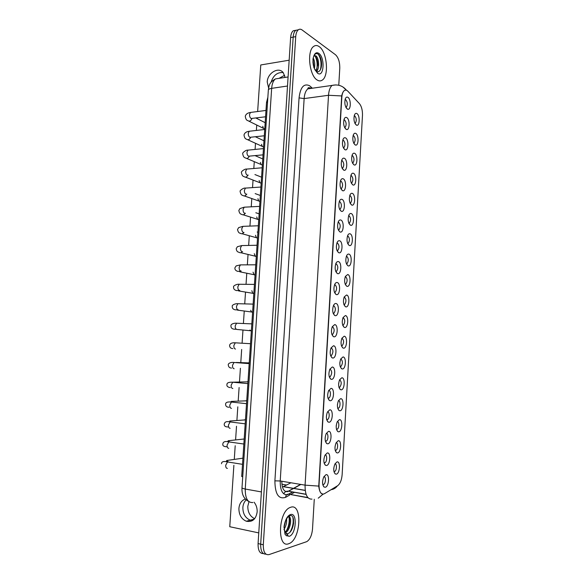 <?xml version="1.0" encoding="UTF-8"?>
<svg xmlns="http://www.w3.org/2000/svg" width="584" height="584" viewBox="0 0 584 584"><rect width="100%" height="100%" fill="white"/><g stroke="black" fill="none" stroke-linecap="round" stroke-linejoin="round"><path stroke-width="0.88" d="M338.224 440.738C341.874 439.956 341.158 452.629 337.523 452.95L336.493 452.695C334.647 450.388 334.515 447.089 336.107 442.789L338.224 440.738M335.223 450.337L336.012 450.257C338.085 449.264 338.187 442.336 336.121 442.76M339.428 419.662C343.063 419.056 342.348 431.678 338.727 431.824L337.793 431.576C335.895 429.306 335.727 426.021 337.267 421.721L339.428 419.662M336.479 429.247L337.267 429.16C339.319 428.16 339.348 421.327 337.304 421.714M340.625 398.675C344.246 398.244 343.531 410.815 339.932 410.786L339.078 410.552C337.143 408.311 336.924 405.041 338.421 400.726L340.625 398.675M337.727 408.252L338.523 408.158C340.523 407.15 340.508 400.463 338.508 400.741M341.822 377.768C345.421 377.512 344.713 390.032 341.129 389.835L340.363 389.608C338.392 387.404 338.129 384.141 339.581 379.812L341.822 377.768M338.976 387.338L339.764 387.236C341.713 384.184 341.691 381.724 339.706 379.863M343.012 356.948C346.597 356.868 345.889 369.336 342.326 368.964L341.647 368.76C339.625 366.584 339.326 363.321 340.735 358.985L343.012 356.948M340.224 366.518L341.005 366.409C342.896 363.416 342.859 360.97 340.895 359.065M344.195 336.216C347.765 336.304 347.057 348.721 343.516 348.181L342.918 347.991C340.866 345.845 340.523 342.589 341.888 338.231L344.195 336.216M341.465 345.779L342.239 345.662C344.078 342.728 344.02 340.289 342.085 338.355M345.378 315.564C348.925 315.827 348.225 328.193 344.699 327.478L344.188 327.317C342.1 325.186 341.713 321.93 343.042 317.557L345.378 315.564M342.706 325.135L343.465 325.003C345.246 322.127 345.18 319.703 343.268 317.725M346.553 295C350.086 295.424 349.385 307.746 345.874 306.87L345.458 306.724C343.326 304.614 342.903 301.359 344.195 296.957L346.553 295M343.939 304.571L344.684 304.432C346.421 301.607 346.341 299.19 344.443 297.183L344.1 297.19M347.721 274.517C351.239 275.108 350.546 287.379 347.049 286.335L346.714 286.218C344.545 284.123 344.093 280.868 345.341 276.444L347.721 274.517M345.173 284.094L345.896 283.948C347.582 281.174 347.487 278.765 345.618 276.721M348.889 254.113C352.393 254.879 351.699 267.092 348.217 265.888L347.969 265.793C345.764 263.712 345.275 260.449 346.487 256.004C347.144 254.514 347.947 253.887 348.889 254.113M346.4 263.698L347.108 263.545C348.743 260.822 348.633 258.42 346.786 256.339L346.356 256.332M350.05 233.797C353.539 234.724 352.846 246.893 349.385 245.521L349.217 245.455C346.984 243.389 346.451 240.119 347.626 235.644C348.283 234.14 349.093 233.52 350.05 233.797M347.626 243.382L348.305 243.229C349.896 240.557 349.779 238.162 347.954 236.046L347.48 236.024M351.21 213.554C354.678 214.649 353.992 226.774 350.539 225.234L350.458 225.205C348.195 223.146 347.626 219.861 348.765 215.357C349.422 213.839 350.232 213.233 351.21 213.554M348.845 223.161L349.502 222.993C351.042 220.365 350.911 217.978 349.115 215.824L348.611 215.795M352.364 193.399C355.809 194.654 355.13 206.729 351.699 205.035L351.692 205.028C349.4 202.984 348.801 199.691 349.904 195.151C350.553 193.618 351.378 193.034 352.364 193.399M350.064 203.013L350.692 202.845C352.188 200.261 352.05 197.881 350.269 195.691L349.728 195.647M353.51 173.324C356.897 174.711 356.298 186.588 352.918 184.945L352.846 184.909C350.582 182.799 349.977 179.5 351.035 175.025C351.685 173.47 352.51 172.908 353.51 173.324M351.276 182.945L351.875 182.777C353.327 180.237 353.174 177.857 351.422 175.638L350.853 175.572M354.656 153.329C357.977 154.848 357.466 166.513 354.145 164.936L353.992 164.87C351.75 162.688 351.145 159.388 352.167 154.972C352.816 153.41 353.641 152.862 354.656 153.329M352.488 162.965L353.05 162.79C354.459 160.293 354.298 157.921 352.568 155.665L351.969 155.578M355.795 133.415C359.058 135.057 358.634 146.526 355.357 145.014L355.138 144.905C352.926 142.657 352.313 139.35 353.298 134.999C353.94 133.422 354.773 132.889 355.795 133.415M353.692 143.065L354.225 142.883C355.59 140.43 355.422 138.058 353.707 135.765L353.086 135.663M356.926 113.581C360.131 115.34 359.788 126.626 356.568 125.173L356.269 125.027C354.087 122.706 353.466 119.399 354.422 115.099C355.057 113.508 355.897 113.004 356.926 113.581M354.889 123.239L355.386 123.063C356.714 120.647 356.539 118.282 354.846 115.953L354.203 115.822M337.012 461.9C340.684 460.944 339.961 473.661 336.311 474.164L335.194 473.901C333.391 471.551 333.311 468.237 334.939 463.944L337.012 461.9M333.968 471.514L334.749 471.441C336.829 470.47 337.026 463.521 334.968 463.893M327.244 452.972C331.077 452.067 330.332 465.068 326.514 465.506L325.354 465.214C323.499 462.878 323.375 459.535 324.989 455.199L327.244 452.972M324.069 462.776L324.981 462.718C327.186 461.667 327.274 454.476 325.076 455.031M328.5 431.35C332.318 430.634 331.573 443.577 327.777 443.833L326.712 443.555C324.806 441.249 324.631 437.927 326.201 433.584L328.5 431.35M325.376 441.139L326.295 441.073C328.456 440.022 328.493 432.985 326.339 433.438M329.756 409.822C333.552 409.289 332.807 422.174 329.033 422.247L328.062 421.984C326.106 419.714 325.887 416.407 327.412 412.056L329.756 409.822M326.682 419.597L327.602 419.524C329.719 418.472 329.712 411.589 327.595 411.924M331.004 388.375C334.785 388.024 334.041 400.865 330.281 400.748L329.405 400.5C327.405 398.273 327.142 394.974 328.617 390.601L331.004 388.375M327.989 398.149L328.901 398.069C330.975 397.01 330.916 390.273 328.843 390.506M332.245 367.022C336.004 366.854 335.267 379.644 331.529 379.344L330.741 379.118C328.697 376.914 328.391 373.621 329.821 369.241L332.245 367.022M329.288 376.797L330.201 376.702C332.194 373.599 332.157 371.088 330.091 369.183M333.479 345.764C337.224 345.772 336.493 358.503 332.763 358.036L332.077 357.817C329.989 355.649 329.639 352.356 331.026 347.954L333.479 345.764M330.581 355.532L331.486 355.43C333.42 352.386 333.369 349.889 331.332 347.94L331.018 347.976M334.712 324.587C338.435 324.777 337.705 337.457 334.004 336.807L333.406 336.618C331.281 334.464 330.887 331.179 332.23 326.755L334.712 324.587M331.88 334.355L332.771 334.245C334.647 331.259 334.581 328.777 332.566 326.792L332.201 326.821M335.939 303.498C339.647 303.87 338.917 316.491 335.231 315.667L334.734 315.499C332.559 313.374 332.128 310.089 333.428 305.636C334.121 304.096 334.961 303.381 335.939 303.498M333.165 313.272L334.041 313.148C335.866 310.228 335.785 307.753 333.793 305.724L333.376 305.753M337.158 282.503C340.852 283.043 340.129 295.621 336.457 294.621L336.048 294.475C333.836 292.365 333.362 289.08 334.625 284.605C335.318 283.036 336.165 282.335 337.158 282.503M334.457 292.277L335.311 292.146C337.077 289.277 336.983 286.81 335.019 284.751L334.552 284.773M338.377 261.588C342.049 262.304 341.326 274.83 337.676 273.655L337.362 273.538C335.114 271.451 334.596 268.151 335.815 263.647C336.508 262.055 337.362 261.369 338.377 261.588M335.742 271.37L336.574 271.231C338.289 268.414 338.18 265.961 336.238 263.858L335.727 263.873M339.589 240.761C343.246 241.652 342.523 254.12 338.888 252.777L338.669 252.697C336.377 250.616 335.829 247.309 337.012 242.776C337.698 241.163 338.559 240.491 339.589 240.761M337.019 250.558L337.829 250.405C339.494 247.638 339.37 245.192 337.45 243.053L336.902 243.061M340.793 220.015C344.436 221.081 343.713 233.505 340.1 231.987L339.961 231.936C337.647 229.862 337.056 226.548 338.202 221.986C338.888 220.358 339.749 219.701 340.793 220.015M338.297 229.826L339.078 229.665C340.691 226.95 340.552 224.512 338.662 222.336L338.07 222.329M341.998 199.363C345.618 200.597 344.903 212.97 341.304 211.284L341.253 211.262C338.902 209.203 338.282 205.875 339.384 201.276C340.07 199.633 340.939 198.991 341.998 199.363M339.567 209.181L340.319 209.014C341.881 206.349 341.735 203.911 339.866 201.699L339.246 201.677M343.195 178.792C346.772 180.179 346.108 192.421 342.538 190.676L342.501 190.661C340.143 188.574 339.501 185.23 340.567 180.646C341.246 178.989 342.122 178.368 343.195 178.792M340.837 188.625L341.552 188.449C343.071 185.829 342.91 183.398 341.063 181.149L340.414 181.113M344.385 158.3C347.896 159.826 347.327 171.857 343.815 170.178L343.699 170.126C341.37 167.966 340.72 164.622 341.749 160.096C342.421 158.425 343.304 157.826 344.385 158.3M342.1 168.155L342.779 167.973C344.253 165.396 344.078 162.972 342.261 160.688L341.574 160.622M345.575 137.897C349.02 139.554 348.538 151.373 345.086 149.767L344.888 149.672C342.589 147.438 341.932 144.087 342.925 139.627C343.596 137.948 344.48 137.371 345.575 137.897M343.356 147.767L343.998 147.577C345.429 145.051 345.246 142.627 343.45 140.306L342.735 140.218M346.757 117.581C350.137 119.362 349.743 130.984 346.356 129.444L346.071 129.305C343.801 126.998 343.144 123.64 344.1 119.245C344.764 117.545 345.655 116.99 346.757 117.581M344.611 127.458L345.217 127.268C346.604 124.786 346.407 122.363 344.633 120.005L343.896 119.895M347.933 97.338C351.254 99.243 350.94 110.683 347.611 109.201L347.254 109.018C345.013 106.638 344.348 103.28 345.268 98.937C345.932 97.229 346.816 96.696 347.933 97.338M345.859 107.237L346.421 107.047C347.772 104.602 347.568 102.178 345.816 99.791L345.056 99.652M325.981 474.69C329.836 473.595 329.084 486.647 325.252 487.268L323.996 486.976C322.193 484.589 322.113 481.231 323.777 476.902L325.981 474.69M322.762 484.508L323.66 484.457C325.872 483.428 326.069 476.201 323.879 476.712M324.5 493.662L323.602 494.049C320.514 494.188 319.003 491.027 319.054 484.559L341.822 97.353C342.063 94.046 342.866 91.805 344.231 90.615C345.421 89.739 346.655 89.958 347.925 91.279L359.401 103.609C361.569 106.354 362.598 110.274 362.474 115.391L342.136 474.704C341.655 480.128 340.151 483.8 337.625 485.727L324.5 493.662M282.444 487.078L290.934 482.778M242.74 476.69L241.703 476.515L266.516 102.47L267.866 97.243M288.7 543.733L289.321 543.492C300.899 538.937 302.461 503.386 290.949 507.175L289.846 507.584C278.196 512.124 277.02 548.69 288.7 543.733L289.321 543.492C300.899 538.937 302.461 503.386 290.949 507.175L289.846 507.584C278.196 512.124 277.02 548.69 288.7 543.733M317.163 80.015C319.025 81.198 320.755 81.205 322.361 80.052C329.193 75.774 326.996 51.706 319.214 46.64C317.236 45.224 315.375 45.158 313.637 46.435C306.673 50.859 309.367 75.767 317.163 80.015C319.025 81.198 320.755 81.205 322.361 80.052C329.193 75.774 326.996 51.706 319.214 46.64C317.236 45.224 315.375 45.158 313.637 46.435C306.673 50.859 309.367 75.767 317.163 80.015M322.478 494.064C320.536 493.589 319.295 490.932 318.747 486.1L341.691 95.944C342.275 93.345 343.115 91.571 344.202 90.622M298.322 29.806L295.738 30.324C294.278 31.551 293.423 33.821 293.168 37.113L260.683 544.164C260.588 550.967 262.34 554.296 265.939 554.143C262.34 554.296 260.588 550.967 260.683 544.164L293.168 37.113C293.423 33.821 294.278 31.551 295.738 30.324L298.322 29.806M338.771 85.257L339.771 68.284C339.851 62.065 338.428 57.553 335.515 54.757L302.154 29.996C300.767 28.996 299.475 28.944 298.285 29.835C296.833 31.069 295.978 33.339 295.723 36.639L263.296 544.748C263.245 551.938 265.143 555.231 268.998 554.61L306.761 541.645C309.951 539.623 311.871 535.411 312.513 529.009L314.272 499.262M295.789 30.288L293.197 30.806C291.737 32.032 290.876 34.295 290.62 37.588L258.077 543.587C257.975 550.369 259.734 553.69 263.333 553.552M286.08 533.659L287.656 533.674C294.226 532.104 295.635 514.037 290.175 515.621C287.883 516.293 286.043 518.95 284.656 523.585L284.05 526.315L284.977 534.185L286.043 535.389C287.109 536.601 289.255 535.251 286.656 534.17L283.963 529.425M286.583 518.869C286.934 522.563 286.065 526.104 283.977 529.491M285.693 520.636L283.963 527.622M288.759 516.278C292.358 517.249 290.482 530.557 285.32 532.776M288.423 516.548C291.022 518.847 289.299 529.433 284.956 532.192M293.628 522.965L292.986 526.454M289.547 522.965L289.204 524.812M292.861 517.373C293.767 522.169 292.847 527.053 290.117 532.031M289.08 517.599C289.606 522.198 288.664 526.673 286.24 531.038M285.065 522.279L284.043 526.432M316.966 71.817L318.368 71.752C320.346 70.825 321.426 68.386 321.601 64.437C321.58 60.663 320.798 57.626 319.258 55.319L318.492 54.436C316.44 52.808 314.791 53.597 313.542 56.794L313.002 58.889L313.82 67.35L315.265 70.292L316.579 71.482L314.842 69.153L315.265 70.292M313.199 57.947C314.725 60.955 315.134 64.437 314.418 68.408M312.929 59.714L313.725 66.904M314.075 55.575L316.017 55.889C318.981 58.093 319.762 68.642 316.528 71.423M314.112 55.553L315.667 56.743C316.995 58.729 317.674 61.415 317.703 64.802L316.112 70.912M320.594 57.991L321.601 64.437M316.805 58.999L317.681 65.364M313.002 59.918L313.812 65.678M318.295 54.268C320.937 58.488 321.66 63.62 320.463 69.671M315.163 56.166C317.163 60.298 317.659 64.882 316.659 69.941M312.907 61.656L313.323 65.299M254.646 518.702C250.047 516.373 247.769 512.234 247.806 506.284L248.981 501.7M242.864 507.452C242.864 513.752 245.316 518.001 250.229 520.183L252.485 520.578L250.229 520.183C245.316 518.001 242.864 513.752 242.864 507.452C243.119 504.284 244.243 501.758 246.229 499.882C244.243 501.758 243.119 504.284 242.864 507.452M283.189 72.584C277.378 72.095 273.349 75.285 271.1 82.154C273.349 75.285 277.378 72.095 283.189 72.584M279.174 78.263L284.649 75.263M262.749 126.283L263.384 128.319L264.764 128.925M261.544 144.285L262.223 146.38L263.567 146.971M260.347 162.352L261.063 164.505L262.362 165.082M259.135 180.485L259.895 182.704L261.157 183.259M257.924 198.684L258.734 200.969L259.946 201.502M256.712 216.949L257.566 219.299L258.734 219.81M255.493 235.286L256.398 237.703L257.515 238.192M254.266 253.682L255.223 256.172L256.288 256.632M253.04 272.151L254.055 274.714L255.062 275.144M251.806 290.686L252.879 293.321L253.828 293.723M250.638 310.294L251.704 312.002L252.595 312.374M249.857 330.069L251.354 331.091M285.087 77.416L283.225 72.62C278.597 66.379 267.435 73.029 267.216 81.994L268.611 87.965M245.353 499.043C241.572 500.379 239.425 503.503 238.907 508.394C238.9 514.745 241.367 519.023 246.295 521.227C252.332 522.359 255.945 519.278 257.15 511.971C257.318 508.226 256.288 504.97 254.077 502.211M246.747 400.507L245.63 400.865M233.885 465.28L229.76 526.724L258.763 532.9M289.168 60.203L260.771 64.963L257.646 111.522M257.223 117.829L257.164 118.64M256.741 125.034L256.376 130.436M255.507 143.306L255.098 149.431M254.281 161.651L253.821 168.484M253.04 180.062L252.536 187.581M251.799 198.553L251.251 206.751M250.551 217.109L249.959 226.001M249.302 235.739L248.66 245.316M248.047 254.449L247.361 264.713M246.784 273.224L246.047 284.182M245.521 292.08L244.74 303.724M244.251 311.017L243.418 323.346M242.973 330.026L242.097 343.042M241.667 349.458L240.783 362.627M240.404 368.27L239.491 381.848M239.112 387.513L238.192 401.142M237.812 406.836L236.892 420.502M236.513 426.232L235.593 439.927M235.199 445.716L234.279 459.418M249.258 362.635L248.368 362.89M245.484 419.553L244.265 419.962M248.003 381.534L247.003 381.841M305.213 490.348L283.751 486.662M267.53 102.331L266.516 102.47M308.527 88.768L308.542 87.658M281.824 481.245C281.926 488.377 283.839 491.852 287.554 491.655L293.635 488.458M289.533 495.123L285.671 497.312C278.626 499.619 275.035 494.13 274.896 480.844L299.059 97.886L304.14 98.587L280.218 480.975C280.145 490.363 282.532 494.955 287.364 494.743L292.577 492.042M299.059 97.886C300.366 87.25 303.855 83.183 309.52 85.687L312.352 88.22M311.564 88.337L307.87 88.863C305.753 90.593 304.512 93.834 304.14 98.587L328.522 95.28C328.887 90.44 330.091 87.147 332.135 85.395L335.756 84.914M307.819 497.561L288.584 494.159L292.409 492.013M318.236 498.181L323.12 494.122M341.691 95.944L328.522 95.28L305.074 485.151L318.747 486.1M308.848 87.578L309.856 88.578M331.07 489.691C333.683 489.334 335.778 488.063 337.369 485.881M346.538 90.264L342.969 87.023M311.987 499.116C307.308 499.378 305.009 494.721 305.074 485.151L280.218 480.975L274.896 480.844M339.91 362.175L339.83 363.496M338.705 383.148L338.625 384.476M337.494 404.208L337.413 405.544M336.274 425.364L336.202 426.7M335.055 446.599L334.982 447.943M333.829 467.923L333.756 469.273M294.613 492.254L290.62 494.517M295.723 36.639L290.62 37.588M263.296 544.748L258.077 543.587M285.671 497.312C285.773 495.195 286.744 494.144 288.584 494.159L308.031 497.794M311.126 88.191L311.089 86.958M306.067 494.261L288.387 491.173L293.365 488.414M293.774 488.385L300.869 484.443M299.044 485.457L299.76 484.253M283.707 493.816C284.707 491.889 286.269 491.013 288.387 491.173L306.118 494.407M279.313 78.307L275.458 78.906C273.29 80.614 272.027 83.76 271.655 88.352L245.243 489.034C245.185 498.327 247.718 502.831 252.843 502.547M261.398 491.925L245.243 489.034C243.163 488.64 242.083 488.217 242.002 487.749L242.01 487.713M248.594 501.379C243.82 498.787 241.623 494.246 242.002 487.749L268.341 90.06C268.501 89.25 269.604 88.688 271.655 88.352L287.511 86.016M288.087 76.957L275.458 78.906C268.377 82.965 269.188 86.184 268.341 90.06L268.341 90.133M281.919 484.245L286.744 485.049M227.395 468.383C226.198 468.346 225.643 467.288 225.723 465.2L227.512 461.944L228.76 462.141M227.213 461.9L226.431 460.812L226.869 460.491L228.234 461.864M228.76 448.3C227.563 448.22 227.008 447.14 227.088 445.059L228.819 441.898L230.067 442.073M228.483 441.854L227.928 441.008L228.308 440.723L229.454 441.796M230.111 428.298C228.928 428.174 228.373 427.079 228.453 425.006L230.118 421.933L231.366 422.086M229.753 421.896L229.738 421.027L230.643 421.809M231.461 408.369C230.278 408.209 229.731 407.092 229.811 405.019L231.417 402.04L232.658 402.172M232.812 388.521C231.629 388.316 231.082 387.177 231.162 385.119L232.709 382.221L233.943 382.337M286.043 535.389L289.16 536.331C296.278 534.513 297.636 512.088 290.496 514.54C287.875 515.526 285.934 518.541 284.656 523.585M314.783 69.496L317.579 73.255C323.989 78.008 325.23 57.509 318.798 53.363C316.448 51.932 314.696 53.078 313.542 56.794M234.148 368.752C232.972 368.504 232.432 367.351 232.512 365.292L234.001 362.481L235.228 362.569M235.483 349.057C234.315 348.765 233.775 347.589 233.856 345.546L235.286 342.815L236.498 342.881M233.264 342.83L235.031 342.808M251.368 330.829L236.812 329.442C235.651 329.106 235.111 327.916 235.191 325.872L236.571 323.222L237.768 323.273M236.338 329.281L234.067 329.172C231.906 328.894 230.862 327.77 230.95 325.806C230.541 324.164 234.155 322.93 236.571 323.222L251.828 323.879M238.352 309.9L238.141 309.892C236.98 309.52 236.44 308.308 236.52 306.272L237.849 303.702L239.024 303.731M237.871 309.827L235.316 309.834C233.118 309.389 232.103 308.243 232.271 306.396C231.593 305.009 235.666 303.373 237.849 303.702L253.142 304.111M239.783 290.43L239.455 290.423C238.301 290.007 237.768 288.781 237.849 286.751L239.126 284.255L240.279 284.262M239.382 290.409L236.556 290.577C234.396 290.022 233.41 288.854 233.6 287.065C232.746 285.883 237.148 283.875 239.126 284.255L254.449 284.415M241.207 271.034L240.769 271.034C239.623 270.575 239.09 269.326 239.17 267.304L240.396 264.88L241.528 264.873M240.878 271.049L237.797 271.392C235.651 270.713 234.688 269.516 234.914 267.8L236.17 265.888L240.396 264.88L255.748 264.8M242.623 251.704L242.083 251.711C240.936 251.215 240.404 249.952 240.484 247.93L241.667 245.579L242.776 245.55M242.345 251.74C241.272 252.887 240.17 253.069 239.038 252.281C237.338 252.04 236.403 250.813 236.228 248.609L237.418 246.718L241.667 245.579L257.048 245.251M244.032 232.447L243.382 232.461C242.251 231.921 241.718 230.643 241.798 228.629L242.929 226.344L244.01 226.307M243.783 232.498C242.674 233.848 241.506 234.096 240.272 233.25C238.936 233.177 238.024 231.928 237.535 229.49L238.71 227.585L242.929 226.344L258.34 225.774M245.433 213.255L244.681 213.291C243.55 212.715 243.024 211.415 243.105 209.408L244.192 207.189L245.243 207.13M245.2 213.328C244.068 214.883 242.834 215.204 241.513 214.284C240.177 214.16 239.287 212.875 238.841 210.444L239.951 208.561L244.192 207.189L259.624 206.371M246.82 194.136L245.981 194.195C244.849 193.574 244.324 192.26 244.404 190.253L245.455 188.099L246.477 188.033M246.594 194.224C245.448 195.983 244.163 196.37 242.747 195.392C241.455 195.253 240.586 193.946 240.133 191.464C239.433 190.618 243.637 187.617 245.455 188.099L260.909 187.041M248.2 175.09L247.266 175.163C246.149 174.507 245.623 173.178 245.703 171.178L246.711 169.083L247.696 169.002M247.966 175.193C246.813 177.142 245.484 177.602 243.981 176.572C242.688 176.383 241.842 175.047 241.433 172.557C240.754 171.769 244.813 168.63 246.711 169.083L262.187 167.783M263.041 154.855L248.55 156.205C247.433 155.512 246.915 154.161 246.996 152.168L247.959 150.139L248.923 150.044M249.31 156.242C248.171 158.373 246.806 158.906 245.207 157.826C243.922 157.592 243.097 156.227 242.718 153.723C242.039 152.971 246.105 149.679 247.959 150.139L263.457 148.599M264.304 135.78L249.835 137.32C248.718 136.583 248.2 135.225 248.28 133.232L249.207 131.261L250.134 131.159M250.645 137.364C249.521 139.678 248.12 140.269 246.441 139.153C245.2 138.919 244.382 137.525 244.002 134.962C244.557 132.889 246.295 131.655 249.207 131.261L264.727 129.48M265.567 116.785L251.105 118.508C250.003 117.734 249.485 116.355 249.565 114.376L250.456 112.457L251.354 112.34M251.959 118.567C250.857 121.041 249.426 121.706 247.667 120.552C246.426 120.275 245.638 118.851 245.28 116.267C245.813 114.179 247.536 112.916 250.456 112.457L265.99 110.434M351.458 183.332L352.918 184.945M352.685 163.374L354.145 164.936M353.904 143.496L355.357 145.014M355.123 123.698L356.568 125.173M340.968 188.917L342.538 190.676M342.246 168.469L343.815 170.178M343.523 148.11L345.086 149.767M344.794 127.838L346.356 129.444M346.064 107.646L347.611 109.201M335.179 450.14L336.012 450.257M336.435 429.058L337.267 429.16M337.683 408.07L338.523 408.158M338.932 387.163L339.764 387.236M340.173 366.343L341.005 366.409M341.414 345.618L342.239 345.662M342.655 324.974L343.465 325.003M343.888 304.41L344.684 304.432M345.115 283.941L345.896 283.948M346.349 263.552L347.108 263.545M347.575 243.243L348.305 243.229M348.794 223.022L349.502 222.993M350.013 202.882L350.692 202.845M351.225 182.821L351.875 182.777M352.429 162.841L353.05 162.79M353.634 142.941L354.225 142.883M354.838 123.122L355.386 123.063M333.924 471.31L334.749 471.441M324.032 462.579L324.981 462.718M325.339 440.949L326.295 441.073M326.638 419.414L327.602 419.524M327.938 397.974L328.901 398.069M329.237 376.622L330.201 376.702M330.537 355.364L331.486 355.43M331.829 334.201L332.771 334.245M333.121 313.119L334.041 313.148M334.406 292.131L335.311 292.146M335.683 271.231L336.574 271.231M336.968 250.419L337.829 250.405M338.238 229.694L339.078 229.665M339.516 209.05L340.319 209.014M340.779 188.501L341.552 188.449M342.041 168.031L342.779 167.973M343.304 147.642L343.998 147.577M344.553 127.341L345.217 127.268M345.801 107.127L346.421 107.047M322.718 484.304L323.66 484.457M305.228 490.45L283.605 486.735M322.85 484.881L323.996 486.976M339.684 209.459L341.253 211.262M338.406 230.081L339.961 231.936M337.114 250.799L338.669 252.697M335.829 271.604L337.362 273.538M334.537 292.504L336.048 294.475M333.245 313.498L334.734 315.499M331.953 334.581L333.406 336.618M330.661 355.766L332.077 357.817M329.361 377.038L330.741 379.118M328.062 398.412L329.405 400.5M326.763 419.881L328.062 421.984M325.463 441.453L326.712 443.555M324.156 463.119L325.354 465.214M334.077 471.96L335.194 473.901M350.225 203.378L351.692 205.028M348.998 223.504L350.458 225.205M347.765 243.725L349.217 245.455M346.531 264.019L347.969 265.793M345.29 284.408L346.714 286.218M344.056 304.885L345.458 306.724M342.815 325.449L344.188 327.317M341.574 346.108L342.918 347.991M340.326 366.847L341.647 368.76M339.085 387.688L340.363 389.608M337.837 408.618L339.078 410.552M336.581 429.634L337.793 431.576M335.333 450.753L336.493 452.695M310.126 87.877C308.367 87.636 307.615 87.958 307.87 88.863L332.135 85.395C337.384 84.257 341.793 85.447 345.378 88.98L346.465 90.235M337.18 485.99L332.165 489.027M298.285 29.835L293.197 30.806M293.497 488.341L300.599 484.399M242.513 464.331L227.512 461.944C223.533 461.017 221.533 461.623 221.511 463.754M226.869 460.491L242.922 458.163M243.864 444.037L228.819 441.898C225.161 441.051 223.176 441.694 222.876 443.825C222.402 445.643 223.636 446.621 226.577 446.745M228.308 440.723L244.192 438.986M245.2 423.823L230.118 421.933C225.577 421.064 224.957 422.247 224.234 423.962C224.022 425.926 225.227 426.919 227.833 426.962M229.738 421.027L245.463 419.874M246.536 403.683L231.417 402.04C227.563 401.653 225.621 402.369 225.585 404.186C225.599 406.187 226.76 407.216 229.081 407.252M246.725 400.821L231.162 401.405L231.03 402.004M247.871 383.622L232.709 382.221C228.855 382.046 226.928 382.797 226.935 384.476C226.614 386.177 227.745 387.228 230.33 387.615M247.988 381.841L232.33 382.199M287.656 533.674L286.656 534.17M318.368 71.752L317.236 71.993L316.579 71.489M317.703 64.802L317.689 65.24M254.288 519.103L246.295 521.227M249.193 363.628L234.001 362.481C229.395 361.971 227.942 364.292 228.278 364.847C228.446 366.949 229.548 368.022 231.578 368.059M236.221 362.467L249.244 362.919M250.514 343.713L235.286 342.815C232.001 342.574 230.111 343.399 229.614 345.29C229.6 347.363 230.665 348.458 232.826 348.575M237.345 310.104L252.609 312.119M238.513 290.905L253.85 293.482M239.681 271.779L255.077 274.918M240.842 252.719L256.303 256.434M257.142 232.023L257.909 232.242M242.002 233.724L257.529 238.017M255.828 212.758L259.128 213.832M243.156 214.795L258.741 219.672M255.164 193.611L260.347 195.479M244.309 195.939L259.953 201.392M254.931 174.558L261.559 177.186M245.455 177.142L261.165 183.194M255.04 155.614L262.771 158.965M246.609 158.417L262.362 165.053M255.391 136.766L263.975 140.795M247.755 139.758L263.523 146.971M255.894 117.997L265.173 122.698M248.901 121.165L264.603 128.918"/></g></svg>
